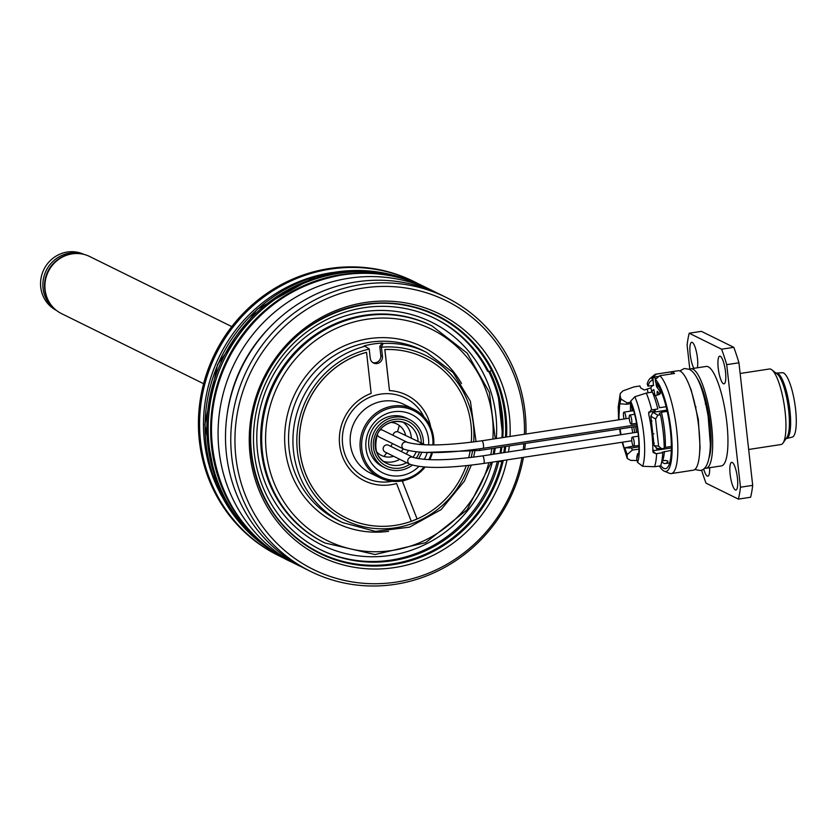 <?xml version="1.0" encoding="UTF-8"?>
<svg xmlns="http://www.w3.org/2000/svg" width="838" height="838" viewBox="0 0 838 838"><rect width="100%" height="100%" fill="white"/><g stroke="black" fill="none" stroke-linecap="round" stroke-linejoin="round"><path stroke-width="1.26" d="M319.645 552.776A132.142 126.507 116.3 0 0 502.109 460.638M503.732 452.656A132.142 126.507 116.3 0 0 504.623 446.623M505.482 437.164A132.142 126.507 116.3 0 0 436.546 315.758M510.049 436.462A135.086 129.314 116.3 0 0 364.855 302.57A135.086 129.314 116.3 0 0 249.242 440.034A135.086 129.314 116.3 0 0 365.494 568.667A135.086 129.314 116.3 0 0 507.011 459.884M508.498 451.923A135.086 129.314 116.3 0 0 509.315 445.9M524.431 434.262A149.897 143.497 116.3 0 0 377.016 286.617A149.897 143.497 116.3 0 0 235.258 450.058A149.897 143.497 116.3 0 0 396.206 582.096A149.897 143.497 116.3 0 0 521.969 457.59M523.205 449.671A149.897 143.497 116.3 0 0 523.865 443.669M523.446 457.37A152.841 146.315 -63.7 0 1 395.211 584.327A152.841 146.315 -63.7 0 1 310.783 571.495A152.841 146.315 -63.7 0 1 247.168 369.694A152.841 146.315 -63.7 0 1 446.005 297.343A152.841 146.315 -63.7 0 1 525.929 434.032M525.353 443.438A152.841 146.315 -63.7 0 1 524.682 449.451M310.783 571.495L305.503 568.887A152.841 146.315 -63.7 0 1 241.889 367.086A152.841 146.315 -63.7 0 1 440.725 294.735L446.005 297.343M227.234 413.783A146.472 140.218 -63.7 0 1 270.025 327.04M301.816 567.001A152.841 146.315 -63.7 0 1 298.077 565.221A152.841 146.315 -63.7 0 1 220.478 406.063A152.841 146.315 -63.7 0 1 348.87 278.237A152.841 146.315 -63.7 0 1 433.288 291.079A152.841 146.315 -63.7 0 1 436.975 292.965M414.8 281.956L413.647 281.39A152.841 146.315 116.3 0 0 329.219 268.548A152.841 146.315 116.3 0 0 200.827 396.374A152.841 146.315 116.3 0 0 278.426 555.531L279.588 556.097A152.841 146.315 -63.7 0 1 201.989 396.95A152.841 146.315 -63.7 0 1 330.382 269.113A152.841 146.315 -63.7 0 1 414.8 281.956L419.063 284.145M383.993 456.438A76.415 73.157 116.3 0 0 386.695 452.855M390.864 446.392A76.415 73.157 116.3 0 0 392.435 443.532M397.463 431.727A76.415 73.157 116.3 0 0 399.265 425.453M203.613 383.71L61.562 313.642A31.844 30.482 -63.7 0 1 48.311 271.606A31.844 30.482 -63.7 0 1 89.729 256.533L231.78 326.6M48.583 301.041A31.205 29.875 -63.7 0 1 71.838 253.904M55.099 309.295A31.205 29.875 -63.7 0 1 46.216 270.569A31.205 29.875 -63.7 0 1 82.344 254.05M56.376 310.374A31.205 29.875 -63.7 0 1 43.901 269.427A31.205 29.875 -63.7 0 1 83.978 254.417M426.28 287.612A152.841 146.315 116.3 0 0 425.861 287.413L423.389 286.187A152.841 146.315 116.3 0 0 224.553 358.538A152.841 146.315 116.3 0 0 288.167 560.339L290.639 561.554A152.841 146.315 116.3 0 0 291.048 561.753M425.861 287.413A152.841 146.315 116.3 0 0 227.035 359.764A152.841 146.315 116.3 0 0 290.639 561.554M501.826 461.832L498.872 461.172A128.989 123.49 -63.7 0 1 321.006 549.938A128.989 123.49 -63.7 0 1 267.322 379.635A128.989 123.49 -63.7 0 1 435.121 318.576A128.989 123.49 -63.7 0 1 488.858 371.852L491.56 370.333M501.92 437.708A129.911 124.37 116.3 0 0 488.868 371.852L487.517 371.192A128.989 123.49 -63.7 0 0 434.451 318.241M497.332 461.371A128.989 123.49 -63.7 0 1 320.336 549.602M501.847 461.769L499.72 461.005M372.742 362.529A6.369 6.096 116.3 0 0 380.819 355.542L379.782 346.387L382.285 343.067A94.893 90.839 116.3 0 0 364.247 345.853L369.191 348.88L370.239 358.235A6.369 6.096 116.3 0 0 379.855 362.362A6.369 6.096 116.3 0 0 382.463 356.36L381.437 347.194L383.113 343.475A94.893 90.839 -63.7 0 1 426.542 352.369L453.054 372.501L470.411 401.308L476.047 441.626M418.78 466.546A32.577 31.195 -63.7 0 1 368.72 458.302A32.577 31.195 -63.7 0 1 393.692 411.772A32.577 31.195 -63.7 0 1 428.658 444.936M427.108 452.949A32.577 31.195 -63.7 0 1 424.238 459.423M407.991 418.885A27.067 25.915 116.3 0 0 391.828 415.962A27.067 25.915 116.3 0 0 368.971 439.311A27.067 25.915 116.3 0 0 384.087 467.363M432.869 444.947A36.935 35.364 116.3 0 0 393.211 407.509A36.935 35.364 116.3 0 0 365.63 461.759A36.935 35.364 116.3 0 0 423.976 467.07M428.836 459.685A36.935 35.364 116.3 0 0 431.35 453.379M425.034 467.143A38.213 36.579 -63.7 0 1 380.043 477.838A38.213 36.579 -63.7 0 1 360.644 438.054A38.213 36.579 -63.7 0 1 392.739 406.095A38.213 36.579 -63.7 0 1 413.846 409.3A38.213 36.579 -63.7 0 1 433.759 444.936M432.219 453.442A38.213 36.579 -63.7 0 1 429.768 459.716M473.68 441.94A91.709 87.791 116.3 0 0 381.437 347.204L379.782 346.387M382.285 343.067L383.113 343.475M502.863 437.562L497.751 391.65L489.78 371.328A131.189 125.585 -63.7 0 1 502.821 437.572M501.868 447.042A131.189 125.585 -63.7 0 1 500.904 453.086M482.898 448.299A3.823 0.922 81.3 0 0 483.055 448.33A3.823 0.922 81.3 0 0 483.39 444.412A3.823 0.922 81.3 0 0 481.902 440.778C446.445 445.732 421.566 446.256 407.268 442.328L382.662 430.198A3.823 3.656 116.3 0 0 380.117 429.967M377.351 434.482A3.823 3.656 116.3 0 0 379.279 437.048L403.895 449.189A3.823 3.656 116.3 0 1 402.303 444.14A3.823 3.656 116.3 0 1 407.268 442.328M425.212 444.863L398.469 432.041A3.823 3.656 116.3 0 0 393.095 435.341M388.528 445.24A3.823 3.656 116.3 0 0 383.563 447.052A3.823 3.656 116.3 0 0 385.155 452.091L409.761 464.231A3.823 3.656 116.3 0 1 408.169 459.182A3.823 3.656 116.3 0 1 413.134 457.38L388.528 445.24M376.419 451.619A17.514 16.77 116.3 0 0 393.651 456.281M401.172 451.483A17.514 16.77 116.3 0 0 403.204 448.843M405.697 435.613A17.514 16.77 116.3 0 0 390.843 422.383M383.542 461.413A22.291 21.338 116.3 0 0 399.789 459.318M406.147 453.924A22.291 21.338 116.3 0 0 408.347 450.708M411.353 438.4A22.291 21.338 116.3 0 0 402.942 422.069M423.379 444.318A27.067 25.915 116.3 0 0 409.248 419.461A27.067 25.915 116.3 0 0 394.3 417.188A27.067 25.915 116.3 0 0 371.559 439.824A27.067 25.915 116.3 0 0 385.302 468.002A27.067 25.915 116.3 0 0 412.244 465.195M418.413 458.763A27.067 25.915 116.3 0 0 421.724 452.373M653.64 385.291L647.952 386.161L647.208 383.951A47.368 11.376 81.3 0 1 650.089 378.493L654.436 374.89A50.311 12.088 81.3 0 1 656.07 374.115L678.068 370.742A50.311 12.088 81.3 0 1 697.625 418.644A50.311 12.088 81.3 0 1 693.298 470.202L671.301 473.575A50.311 12.088 81.3 0 1 669.52 473.323L664.293 471.186A47.368 11.376 81.3 0 1 659.391 466.022M647.952 386.161A44.582 10.705 81.3 0 1 652.048 380.525A44.582 10.705 81.3 0 1 652.289 380.504L651.985 377.739L656.542 374.083L671.207 371.831A50.311 12.088 -98.7 0 1 674.506 373.465L659.841 375.707L655.285 379.373L655.588 382.128A44.582 10.705 81.3 0 1 670.295 429.789A44.582 10.705 81.3 0 1 665.55 468.662A44.582 10.705 81.3 0 1 660.711 465.572M655.285 379.373A47.368 11.376 81.3 0 1 671.343 433.236A47.368 11.376 81.3 0 1 664.293 471.186M659.841 375.707A50.311 12.088 81.3 0 1 676.612 429.307A50.311 12.088 81.3 0 1 671.301 473.575M653.211 380.368L652.289 380.504M650.089 378.493A47.368 11.376 81.3 0 1 651.985 377.739M671.207 371.831L671.448 373.937M748.669 449.482L780.995 444.528A38.213 9.176 -98.7 0 0 783.059 443.009A38.213 9.176 -98.7 0 0 784.274 405.372A38.213 9.176 -98.7 0 0 771.84 369.82A38.213 9.176 -98.7 0 0 769.42 368.992L740.143 373.476M783.059 443.009L786.892 437.426A33.111 7.951 -98.7 0 0 787.95 404.806A33.111 7.951 -98.7 0 0 777.182 373.999L771.84 369.82M786.096 438.588L786.327 438.557A33.111 7.951 -98.7 0 0 786.494 438.525A33.111 7.951 -98.7 0 0 789.176 404.618A33.111 7.951 -98.7 0 0 776.47 373.078A33.111 7.951 -98.7 0 0 776.302 373.088L776.061 373.13M786.494 438.525L792.224 437.111A32.588 7.825 -98.7 0 0 794.853 403.748A32.588 7.825 -98.7 0 0 782.357 372.711L776.47 373.078M693.927 368.311A14.005 3.362 81.3 0 1 690.041 352.976A14.005 3.362 81.3 0 1 691.685 342.302A14.005 3.362 81.3 0 1 692.261 342.417A14.005 3.362 81.3 0 1 696.682 353.102A14.005 3.362 81.3 0 1 697.331 367.798M723.414 383.741A14.005 3.362 81.3 0 1 718.375 369.349A14.005 3.362 81.3 0 1 719.748 356.15A14.005 3.362 81.3 0 1 725.195 369.485A14.005 3.362 81.3 0 1 723.99 383.846A14.005 3.362 81.3 0 1 723.414 383.741M709.629 467.709A14.005 3.362 81.3 0 1 707.838 476.194A14.005 3.362 81.3 0 1 707.262 476.078A14.005 3.362 81.3 0 1 703.669 468.892M735.324 489.926A14.005 3.362 81.3 0 1 730.286 475.544A14.005 3.362 81.3 0 1 731.658 462.335A14.005 3.362 81.3 0 1 737.105 475.67A14.005 3.362 81.3 0 1 735.9 490.031A14.005 3.362 81.3 0 1 735.324 489.926M710.645 444.161L710.551 443.312M705.24 400.7A28.66 6.882 -98.7 0 1 706.078 403.392L705.847 401.297M689.81 369.17L687.108 345.12A98.706 23.705 81.3 0 1 689.192 333.22L721.581 349.205A98.706 23.705 81.3 0 1 726.724 364.656L740.478 487.224L752.692 485.349A98.706 23.705 81.3 0 1 750.618 497.238L738.393 499.113L706.005 483.138A98.706 23.705 81.3 0 1 701.574 470.055M740.478 487.224A98.706 23.705 81.3 0 1 738.393 499.113M689.192 333.22L701.406 331.356L733.805 347.33A98.706 23.705 81.3 0 1 738.948 362.791L726.724 364.656M738.948 362.791L752.692 485.349M733.805 347.33L721.581 349.205M689.475 369.39A50.311 12.088 81.3 0 1 690.9 368.783L706.172 366.436A50.311 12.088 81.3 0 1 725.739 414.339A50.311 12.088 81.3 0 1 721.413 465.897L706.13 468.243A50.311 12.088 81.3 0 1 704.601 468.086M690.9 368.783A50.311 12.088 81.3 0 1 710.456 416.675A50.311 12.088 81.3 0 1 706.13 468.243M709.252 457.307A44.582 10.705 -98.7 0 0 709.105 416.895A44.582 10.705 -98.7 0 0 697.153 378.284M632.973 410.557L630.501 403.769L632.669 410.274L633.696 410.913A35.898 8.621 81.3 0 1 638.598 454.636L637.561 453.882L638.745 453.086M659.223 413.281L660.47 414.789L657.882 415.177L655.578 418.979L658.616 446.12L661.632 448.728L664.23 448.33A47.766 11.47 -98.7 0 0 660.47 414.789M659.297 413.427L661.444 412.233L667.216 411.353M671.353 446.445L664.22 447.565M656.196 448.278L661.632 448.728M666.933 410.107L652.886 412.348L650.843 416.287L654.132 445.669L656.919 448.257M710.352 440.463L711.064 440.379M705.921 404.482L706.916 405.267L706.12 405.393M696.032 406.943L695.509 407.017M653.63 395.264L655.295 395.389A39.48 9.48 81.3 0 1 659.485 407.708L666.105 406.702M656.458 378.43L655.505 378.577A47.766 11.47 81.3 0 0 652.865 377.268L653.514 385.459A39.48 9.48 -98.7 0 0 653.431 385.47A39.48 9.48 -98.7 0 0 650.812 387.847L651.786 391.597A35.311 8.485 81.3 0 1 653.881 389.639L654.897 395.442M652.865 377.268L659.087 376.314M655.505 378.577L655.567 379.143M655.945 382.495L656.301 385.669L658.102 385.386M660.229 393.766L660.428 393.148M658.878 386.706L656.72 387.041A39.48 9.48 -98.7 0 1 660.313 392.54L658.197 394.908L655.295 395.389M658.029 392.226L657.055 392.362L657.306 391.325A35.311 8.485 81.3 0 1 659.454 394.478M657.348 395.054L657.055 392.362M711.022 444.109L710.362 444.203L711.012 444.245M633.339 446.057L624.739 447.806L631.527 447.995L638.965 446.853M638.944 449.137L632.365 450.069L627.201 454.594L627.253 458.48L630.742 460.408L637.048 460.502M618.769 419.807L620.277 393.451L622.938 390.885L633.79 386.947L639.918 385.962L640.609 387.889L644.338 389.995L650.812 387.847M619.785 428.972L620.717 434.733M622.288 442.223L627.034 457.202M630.574 404.806A35.678 8.569 -98.7 0 0 630.448 411.144M631.789 427.139A35.678 8.569 -98.7 0 0 632.721 432.9M624.017 447.45A35.898 8.621 81.3 0 1 622.613 442.171M621.042 434.681A35.898 8.621 81.3 0 1 620.099 428.93M619.093 419.754A35.898 8.621 81.3 0 1 619.104 403.717L626.625 404.272A28.66 6.882 81.3 0 1 627.065 402.827L620.979 399.066L619.837 404.084M620.162 395.976L620.979 399.066M627.065 402.827L630.605 402.261M630.511 403.675L626.625 404.272M671.343 447.932L658.605 449.88A28.66 6.882 -98.7 0 0 658.898 448.55M655.578 411.919A28.66 6.882 -98.7 0 0 654.834 409.436M632.501 437.132A4.619 1.11 -98.7 0 0 632.313 437.101A4.619 1.11 -98.7 0 0 631.81 441.071A4.619 1.11 -98.7 0 0 633.706 446.225A4.619 1.11 -98.7 0 0 634.167 441.877A4.619 1.11 -98.7 0 0 632.501 437.132M630.029 415.051A4.619 1.11 -98.7 0 0 629.83 415.02A4.619 1.11 -98.7 0 0 629.338 418.99A4.619 1.11 -98.7 0 0 631.234 424.143A4.619 1.11 -98.7 0 0 631.684 419.786A4.619 1.11 -98.7 0 0 630.029 415.051M625.996 418.696A4.619 1.11 -98.7 0 0 624.195 412.17A4.619 1.11 -98.7 0 0 623.996 412.139A4.619 1.11 -98.7 0 0 623.503 416.109A4.619 1.11 -98.7 0 0 624.059 419M653.902 409.573A25.475 6.117 81.3 0 1 654.708 412.055M657.442 448.403A25.475 6.117 81.3 0 1 656.468 450.205M654.059 450.572A25.475 6.117 81.3 0 1 652.823 449.44M658.605 449.88L652.812 450.771M636.849 456.794L636.733 459.297L637.875 454.28M671.29 450.383L662.167 452.216M664.387 451.441A39.48 9.48 81.3 0 1 662.638 460.827L665.54 460.397L668.001 461.151A39.48 9.48 81.3 0 1 665.382 463.529A39.48 9.48 81.3 0 1 661.758 461.602M636.733 459.297L637.54 462.387L642.631 466.274L654.509 466.735L660.606 465.844A44.582 10.705 81.3 0 0 662.722 452.698L655.965 453.714L652.812 451.179A43.817 10.527 81.3 0 0 648.602 413.7L651.053 409.992L657.82 408.975A44.582 10.705 81.3 0 0 652.331 392.09L646.255 393.095A44.582 10.705 -98.7 0 1 651.702 409.908M636.524 432.314L635.686 426.542M631.925 408.106L632.114 410.892M633.8 426.825L634.638 432.607M654.688 393.504L653.022 393.734M650.917 392.32L651.786 391.597M656.72 387.041L656.301 385.669M705.753 400.627L705.041 400.732M630.501 403.769L630.679 401.161L634.827 396.751L646.255 393.095M637.54 462.387C641.877 452.311 637.907 416.947 630.679 401.161M653.074 452.363L655.965 453.714M654.509 466.735A44.582 10.705 -98.7 0 0 656.615 453.641M710.373 443.344L711.043 443.239M705.606 400.648L705.764 401.014A34.505 8.286 81.3 0 1 706.13 402.355L705.303 403.989M710.352 440.537L710.488 441.134A34.505 8.286 81.3 0 1 710.383 442.244L710.373 442.338M471.281 442.244A89.153 85.35 116.3 0 0 424.918 357.952A89.153 85.35 116.3 0 0 384.883 349.561L384.81 349.519A89.153 85.35 116.3 0 1 424.835 357.91A89.153 85.35 116.3 0 1 424.876 357.931M346.031 517.874L345.958 517.832A89.153 85.35 116.3 0 1 299.983 429.705A89.153 85.35 116.3 0 1 366.478 352.327L366.552 352.369A89.153 85.35 116.3 0 0 300.056 429.737A89.153 85.35 116.3 0 0 346.031 517.874A89.153 85.35 116.3 0 0 466.242 465.687M468.672 457.737A89.153 85.35 116.3 0 0 470.003 451.766M366.552 352.369L371.161 393.41A47.766 45.723 116.3 0 0 341.129 452.52A47.766 45.723 116.3 0 0 396.542 483.474L411.269 521.246A89.153 85.35 116.3 0 0 417.062 518.921L402.408 481.347A47.766 45.723 116.3 0 0 404.461 480.384M411.269 521.246A89.09 85.287 116.3 0 0 417.073 518.932L402.408 481.347M430.732 427.118A47.766 45.723 116.3 0 0 389.492 390.602L384.883 349.561M389.492 390.602L384.81 349.519M250.499 439.363A132.142 126.507 116.3 0 0 319.676 552.797A132.142 126.507 116.3 0 0 392.666 563.901A132.142 126.507 116.3 0 0 502.192 460.628M503.806 452.646A132.142 126.507 116.3 0 0 504.696 446.612M505.555 437.153A132.142 126.507 116.3 0 0 436.577 315.779A132.142 126.507 116.3 0 0 363.587 304.676M503.282 460.46A132.655 126.988 -63.7 0 1 393.221 564.644A132.655 126.988 -63.7 0 1 251.337 454.028A132.655 126.988 -63.7 0 1 364.027 304.414A132.655 126.988 -63.7 0 1 506.561 436.996M505.743 446.445A132.655 126.988 -63.7 0 1 504.864 452.489M342.26 274.979A152.841 146.315 116.3 0 0 213.868 402.806A152.841 146.315 116.3 0 0 291.467 561.963C222.814 531.47 188.152 434.566 228.858 357.878C254.019 311.694 291.781 284.051 342.134 274.958C371.842 270.601 400.019 274.895 426.689 287.822A152.841 146.315 116.3 0 0 342.26 274.979M332.288 272.539A149.656 143.267 116.3 0 0 221.881 496.358M283.914 558.15A152.841 146.315 -63.7 0 1 279.588 556.097L283.914 558.15M381.719 273.209A152.202 145.707 116.3 0 0 223.201 357.868A152.202 145.707 116.3 0 0 252.5 535.178M401.371 277.556A152.202 145.707 116.3 0 0 221.389 356.978A152.202 145.707 116.3 0 0 267.919 548.125M380.819 355.542L382.463 356.36M369.212 349.079A91.709 87.791 116.3 0 0 318 499.249A91.709 87.791 116.3 0 0 468.819 465.415M471.176 457.454A91.709 87.791 116.3 0 0 472.454 451.462M471.312 465.132L464.409 481.085L441.217 509.535L409.499 527.154L375.414 531.386L342.595 522.566A94.893 90.839 -63.7 0 1 293.709 428.438A94.893 90.839 -63.7 0 1 365.075 346.251M413.846 409.3L403.947 404.419A38.213 36.579 116.3 0 0 382.84 401.203A38.213 36.579 116.3 0 0 350.745 433.162A38.213 36.579 116.3 0 0 370.145 472.957L380.043 477.838M392.069 481.284A44.582 42.675 -63.7 0 1 342.732 445.334A44.582 42.675 -63.7 0 1 380.483 394.143A44.582 42.675 -63.7 0 1 423.902 416.748M499.993 453.232A129.911 124.37 116.3 0 0 500.967 447.178M492.367 462.126A124.181 118.881 -63.7 0 1 359.89 556.065A124.181 118.881 -63.7 0 1 256.795 436.21A124.181 118.881 -63.7 0 1 363.064 311.788A124.181 118.881 -63.7 0 1 496.326 438.567M495.279 448.047A124.181 118.881 -63.7 0 1 494.221 454.112M364.237 315.318A120.997 115.833 116.3 0 0 262.598 416.517A120.997 115.833 116.3 0 0 324.023 542.521L325.018 543.003A120.997 115.833 -63.7 0 1 263.582 417.01A120.997 115.833 -63.7 0 1 365.232 315.811A120.997 115.833 -63.7 0 1 432.062 325.972L431.078 325.49A120.997 115.833 116.3 0 0 364.237 315.318M492.87 439.091A117.812 112.784 116.3 0 0 366.405 319.341A117.812 112.784 116.3 0 0 265.594 437.143A117.812 112.784 116.3 0 0 362.927 551.037A117.812 112.784 116.3 0 0 488.889 462.66M490.785 454.636A117.812 112.784 116.3 0 0 491.843 448.581M388.591 531.313A98.067 93.887 -63.7 0 1 285.182 448.519A98.067 93.887 -63.7 0 1 368.573 338.709A98.067 93.887 -63.7 0 1 461.487 383.532M426.542 352.369L422.163 350.211A94.893 90.839 116.3 0 0 369.757 342.239A94.893 90.839 116.3 0 0 360.696 344.093A94.893 90.839 116.3 0 0 289.33 426.28A94.893 90.839 116.3 0 0 338.217 520.408L342.595 522.566M479.881 448.801A3.823 0.922 81.3 0 1 479.388 450.488A3.823 0.922 81.3 0 1 479.231 450.456M423.075 444.182A3.823 3.656 116.3 0 0 419.304 444.559M413.134 457.38C426.353 461.005 449.482 460.512 482.552 455.903A3.823 0.922 81.3 0 1 484.039 459.538A3.823 0.922 81.3 0 1 483.704 463.456A3.823 0.922 81.3 0 1 483.547 463.424M418.131 441.741A22.291 21.338 116.3 0 0 406.472 423.42A22.291 21.338 116.3 0 0 394.164 421.545A22.291 21.338 116.3 0 0 375.445 440.191A22.291 21.338 116.3 0 0 386.758 463.393A22.291 21.338 116.3 0 0 399.066 465.268A22.291 21.338 116.3 0 0 406.556 462.649M412.914 457.265A22.291 21.338 116.3 0 0 416.172 451.954M409.824 464.262A24.836 23.778 -63.7 0 1 400.009 468.096A24.836 23.778 -63.7 0 1 373.35 446.319A24.836 23.778 -63.7 0 1 396.625 419.147A24.836 23.778 -63.7 0 1 421.263 443.292M419.492 452.237A24.836 23.778 -63.7 0 1 416.098 458.323M661.444 412.233A39.48 9.48 81.3 0 1 665.372 447.356M658.616 446.12L654.132 445.669M650.843 416.287L655.578 418.979M652.886 412.348L657.882 415.177M632.365 450.069A28.66 6.882 81.3 0 1 631.527 447.995M624.739 447.806L627.201 454.594M648.12 392.781L647.271 389.523M634.827 396.751A42.214 10.14 81.3 0 1 642.631 466.274M319.676 552.797C257.371 524.211 231.403 438.463 266.233 375.623C296.935 313.192 377.854 284.868 436.577 315.779M291.467 561.963L298.077 565.221M426.689 287.822L433.288 291.079M401.549 277.608L358.957 270.433L315.779 276.383L257.151 309.253L217.555 364.582L204.839 424.478L216.078 483.903L237.437 520.042L268.066 548.23M474.853 451.137L473.596 457.15M500.956 453.086L501.92 447.031M432.062 325.972L467.216 353.196L489.371 392.31L495.237 438.735M494.231 448.215L493.194 454.269M491.361 462.283L467.101 509.797L425.631 542.678L374.984 554.526L325.018 543.003M636.87 424.761L483.055 448.33C445.156 453.704 418.759 453.987 403.895 449.189M481.902 440.778L629.265 418.193M424.279 452.478L479.388 450.488L637.131 426.322M631.779 440.767L483.704 463.456C448.361 468.473 423.703 468.735 409.761 464.231M482.552 455.903L637.959 432.094M382.83 466.787L385.302 468.002M406.776 418.235L409.248 419.461M386.758 463.393C376.681 458.774 373.57 449.095 377.425 434.325C379.499 427.61 391.66 417.198 406.472 423.42M679.712 370.941L684.374 368.49L689.328 369.307C697.069 373.256 703.344 388.926 708.152 416.318L710.362 444.203C709.755 466.86 703.658 470.432 700.002 470.464L694.817 469.521M689.255 385.312L691.235 390.131L698.305 419.304L700.086 447.44L699.625 452.96M620.277 393.451L618.203 407.027L618.601 419.828M619.638 428.993L620.57 434.754M622.121 442.255L627.253 458.48M633.706 446.225L638.944 445.428M652.676 443.323L654.227 443.082M632.313 437.101L638.409 436.169M651.964 434.084L653.86 433.801M631.234 424.143L636.608 423.316M650.131 421.252L651.943 420.969M629.83 415.02L634.617 414.286M648.612 412.139L654.457 411.238M623.996 412.139L633.287 410.714M636.838 456.783L637.561 453.882M665.382 463.529L669.688 462.869"/></g></svg>
